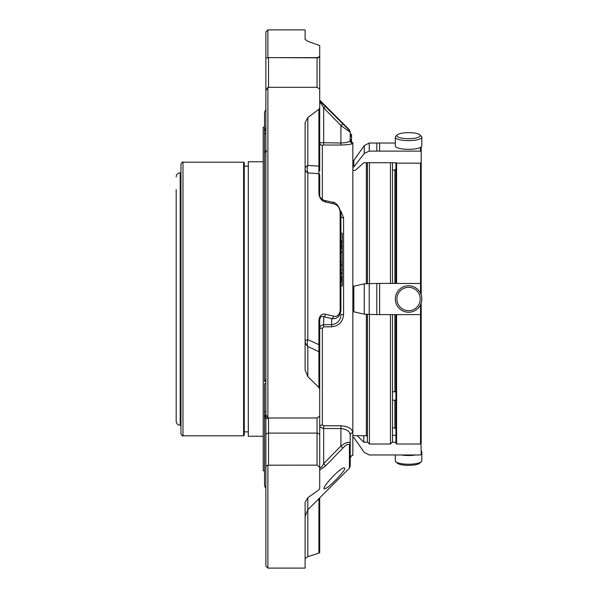 <?xml version="1.0" encoding="UTF-8"?>
<svg xmlns="http://www.w3.org/2000/svg" width="598" height="598" viewBox="0 0 598 598"><rect width="100%" height="100%" fill="white"/><g stroke="black" fill="none" stroke-linecap="round" stroke-linejoin="round"><path stroke-width="0.9" d="M421.194 408.456L421.194 303.036L421.194 443.35L420.521 444.022L420.521 314.615L379.625 314.615L379.625 283.385L364.264 283.833L352.895 286.42M376.815 143.027L376.815 151.107L369.228 151.107L364.264 153.454L353.837 166.954L353.837 160.443L364.264 145.598L369.228 143.027L379.625 143.027L379.625 151.107L420.521 151.107L421.194 151.72L421.194 294.964L421.194 162.738L421.014 163.157L396.115 163.157L395.936 162.708L363.808 162.708L355.354 170.378L352.895 170.303M180.215 425.268L180.215 172.732L180.955 172.732L180.955 164.211L180.955 433.789L180.955 425.268L180.215 425.268C177.763 425.029 176.417 423.676 176.178 421.224L176.178 189.544M244.276 299L244.276 435.135L244.276 162.865L243.603 162.193L243.603 435.807L244.276 435.135M263.217 436.241L248.312 436.241L248.312 161.759L263.217 161.759M264.525 470.835L263.217 470.835L263.217 127.165L264.525 127.165M265.871 383.393L264.525 383.774L264.525 414.137L264.525 411.125L265.871 412.172L265.871 434.193M265.871 132.98L264.525 133.959L264.525 131.657L264.525 151.219M305.115 168.95A9.284 5.554 180 0 0 307.835 172.882A9.284 7.154 92.8 0 1 307.835 165.459A9.284 4.941 0 0 0 305.115 168.95M318.928 109.262L319.706 107.909L319.706 165.123A2.654 1.413 0 0 1 318.928 166.117L318.928 109.262L307.835 117.544L307.835 165.459L318.928 166.117L318.928 173.734L307.835 172.882L307.835 339.657A9.284 1.794 0 0 0 305.115 340.927A9.284 7.856 180 0 0 307.835 346.481A9.284 6.578 115.7 0 1 307.835 339.657L318.928 344.672L318.928 351.729L307.835 346.481L307.835 376.635L318.928 387.511L318.928 351.729A2.654 2.243 180 0 1 319.706 353.321L319.706 389.328L318.928 387.511M351.527 142.182L351.527 134.221L350.204 134.221M340.92 241.256L342.243 241.256L342.243 251.952L340.92 251.952M340.92 242.773L342.243 242.773L340.92 242.743M340.92 285.874L342.243 285.926L342.243 251.952M340.92 240.732L342.243 240.732L342.243 233.25L340.92 233.25M325.559 314.271A2.654 1.869 -76.9 0 1 323.682 316.708L323.682 326.822L322.352 328.22A2.654 0.493 -0 0 0 319.706 328.713C319.93 326.284 321.261 324.953 323.682 324.707L331.636 324.707L331.636 318.562L323.682 316.708C321.911 315.639 320.588 316.574 319.706 319.519L318.928 319.713C319.855 315.161 322.068 313.345 325.559 314.271L333.512 316.148C336.995 317.075 339.201 315.266 340.142 310.713L340.92 310.594C339.911 316.626 336.816 319.28 331.636 318.562A2.654 1.876 -76.9 0 0 333.512 316.148M325.559 201.989A2.654 1.869 103.1 0 0 324.28 200.345L332.241 202.199C335.702 201.96 338.595 205.338 340.92 212.327A2.654 1.301 180 0 0 340.142 211.408C339.208 207.058 336.995 204.531 333.512 203.821L325.559 201.989C322.068 201.272 319.863 198.745 318.928 194.417A2.654 1.39 -0 0 1 319.706 195.397L319.706 174.908A2.654 1.667 -0 0 0 318.928 173.734L318.928 194.417M307.835 117.544L305.115 122.65L305.115 370.065L307.835 376.635M327.495 487.475C333.789 482.631 346.586 469.109 344.59 468.144C342.632 465.005 321.38 487.46 324.236 489.022L327.495 487.475M319.706 467.494C320.573 468.256 321.896 466.986 323.682 463.682L340.92 445.988C346.085 442.266 349.18 441.391 350.204 443.38A2.654 2.287 180 0 1 349.426 445.002C348.492 443.477 346.279 444.538 342.796 448.171L325.559 465.894L319.706 470.006M319.706 100.883L349.426 130.394A2.654 2.646 180 0 1 350.204 132.263L340.92 125.543A2.654 0.426 -44.1 0 1 342.796 124.264M267.889 29.9L267.889 57.602L265.871 58.193L265.871 31.918L267.889 29.9L305.115 29.9L305.115 39.453L307.835 41.344L319.706 45.515L319.706 56.474L317.052 57.827A2.654 1.413 -0 0 0 319.624 56.75M319.706 102.273C320.588 102.849 321.911 104.71 323.682 107.842L323.682 145.03L322.352 145.284A2.654 2.609 -0 0 1 319.706 142.683L340.92 143.004L340.92 125.543L323.682 107.842A2.654 0.426 -44.4 0 1 325.559 106.564M349.426 130.394L350.204 131.702L350.204 140.657A2.654 2.639 180 0 0 352.85 143.296C352.252 144.185 348.275 144.768 340.92 145.03L340.92 143.004C346.743 142.675 349.83 141.89 350.204 140.657M351.527 139.618L350.204 139.618L350.204 136.322L351.527 136.322M351.527 139.693L350.204 139.693M351.527 135.649L350.204 135.649L351.527 135.836M307.835 497.723L318.928 489.829L319.706 488.469L319.706 427.084A2.654 2.138 180 0 1 322.352 424.946L323.682 425.783L340.92 425.783C348.268 426.396 352.244 428.714 352.85 432.728A2.654 2.265 -0 0 0 350.204 434.993L350.204 466.298L349.426 468.174L307.835 509.765L307.835 497.723L305.115 502.26L305.115 568.1L267.889 568.1L267.889 465.192L317.052 465.132L317.052 417.987L319.624 416.178L319.706 415.595L319.706 389.328M350.204 434.993C349.837 431.337 346.743 429.177 340.92 428.519L340.92 445.988A2.654 0.426 44.1 0 1 342.796 448.171M319.706 328.713L319.706 427.084L323.682 428.519L323.682 463.682A2.654 0.426 44.4 0 1 325.559 465.894M342.243 248.798L340.92 248.798M342.243 241.973L340.92 241.973M340.92 212.327L340.92 310.594M342.243 281.77L340.92 281.77M342.243 278.758L340.92 278.758M342.243 279.176L340.92 279.176M332.241 202.199A2.654 1.876 103.1 0 1 333.512 203.821M319.706 165.123L319.706 142.683M319.706 107.909L319.706 88.96L317.052 87.308L317.052 57.827L267.889 57.602M317.052 417.987L268.524 417.987L267.687 417.77L265.871 414.519L265.871 90.679L267.687 87.562L268.524 87.308L317.052 87.308M319.706 319.519L319.706 344.246A2.654 0.605 180 0 1 318.928 344.672L318.928 319.713M319.706 344.246L319.706 353.321M267.889 87.353L267.889 417.92M319.706 488.469L319.706 452.462M305.115 558.547L307.835 556.656L318.928 553.128L318.928 498.672M319.706 497.895L319.706 552.485L318.928 553.128M268.524 57.64L317.052 57.64M267.687 57.752A2.654 1.413 -0 0 0 268.524 57.827L268.524 87.308M331.636 324.707C337.459 323.884 340.554 320.528 340.92 314.653L343.573 314.391C342.975 321.799 338.991 325.94 331.636 326.822L331.636 324.707M319.706 88.96L319.706 56.474M268.524 465.132L268.524 433.094A2.654 2.243 180 0 0 265.871 435.344L265.871 419.153A2.654 0.837 180 0 1 268.524 418.316L268.524 433.094L317.052 433.094A2.654 2.243 180 0 1 319.706 435.344L319.706 379.035M319.706 467.217L317.052 465.132M265.871 435.344L265.871 466.141L267.889 465.192M265.871 466.141L265.871 566.082L267.889 568.1M265.871 465.02L265.871 507.321M319.706 162.656L319.706 170.916M265.871 109.389L264.525 112.372L264.525 131.657L265.871 127.217L265.871 58.193M266.611 150.898L265.871 152.311L264.525 152.116L264.525 381.621L265.871 379.274M265.871 419.153L264.525 414.137L264.525 485.628L265.871 488.611M340.92 216.386A2.654 1.375 180 0 0 343.573 217.769L343.573 314.391M340.815 211.057L343.573 217.769M352.85 143.296L352.85 455.467C352.207 454.786 351.325 455.676 350.204 458.113M390.457 314.615L390.457 444.022L392.482 442.004L392.482 314.615L392.482 427.929L394.874 427.929L394.874 400.182M392.482 170.071L392.482 283.385L392.482 162.708L392.482 170.071L394.874 170.071L395.936 169.017M367.419 162.708L367.419 283.437M367.419 314.563L367.419 442.004L369.444 444.022L369.444 314.615M366.365 314.488L366.365 435.673L352.895 435.673M420.237 135.656A11.668 3.02 180 0 1 406.984 138.654A11.668 3.02 180 0 1 397.326 134.849A11.668 3.02 180 0 1 408.561 132.636A11.668 3.02 180 0 1 419.803 134.849A11.668 3.02 180 0 1 420.237 135.656M420.237 299A11.668 11.668 0 0 1 402.731 309.106A11.668 11.668 0 0 1 402.731 288.894A11.668 11.668 0 0 1 420.237 299M395.308 454.973L395.308 460.804A13.261 3.431 -0 0 0 395.786 461.723L397.326 463.151A11.668 3.02 -0 0 0 408.561 465.364A11.668 3.02 -0 0 0 419.803 463.151L421.343 461.723A13.261 3.431 -0 0 0 421.822 460.804L421.822 452.095A13.261 3.431 -0 0 0 421.194 451.049M392.482 400.182L392.482 391.765L395.936 391.765L395.936 400.182L392.482 400.182M419.803 134.849L421.343 136.277A13.261 3.431 180 0 1 421.822 137.196A13.261 3.431 180 0 1 408.561 140.627A13.261 3.431 180 0 1 395.308 137.196A13.261 3.431 180 0 1 395.786 136.277L397.326 134.849M421.822 137.196L421.822 145.905A13.261 3.431 180 0 1 408.561 149.336A13.261 3.431 180 0 1 395.308 145.905L395.308 137.196M421.822 299A13.261 13.261 0 0 1 401.938 310.482A13.261 13.261 0 0 1 401.938 287.518A13.261 13.261 0 0 1 421.822 299M395.786 461.723A13.261 3.431 -0 0 0 408.561 464.235A13.261 3.431 -0 0 0 421.343 461.723M401.348 454.973A13.261 3.431 -0 0 0 415.782 454.973M421.194 453.142A13.261 3.431 -0 0 0 421.822 452.095M396.609 314.615L396.609 444.022L395.936 443.35L395.936 314.615M395.936 283.385L395.936 162.738M353.837 160.443L352.895 160.443M353.837 166.954L352.895 166.954M379.625 151.107L376.815 151.107M395.308 143.027L379.625 143.027M421.194 151.72L421.194 146.951M376.815 283.385L376.815 314.615L364.264 314.167L352.895 311.58M353.837 311.58L353.837 286.42M379.625 314.615L376.815 314.615M421.194 294.964L421.194 283.504L379.625 283.385M420.521 304.733L420.521 314.615L421.194 314.496L421.194 303.036M421.014 441.728L421.194 454.301L420.521 454.973L369.228 454.973L364.264 452.402L353.837 437.557L352.895 437.557M421.194 435.262L421.014 434.843M420.521 293.267L420.521 283.385L421.194 283.504M395.936 435.292L392.482 435.292M395.936 442.221L392.467 442.221M367.434 442.221L363.808 442.221L363.808 435.673M357.23 435.673L363.808 442.221M180.955 164.211C182.031 162.267 182.711 161.595 182.973 162.193L182.973 435.807C182.682 436.39 182.009 435.718 180.955 433.789M340.142 211.408L340.142 310.713M349.426 445.002L349.426 468.174M342.243 247.333L340.92 247.333M342.243 246.383L340.92 246.383M342.243 244.709L340.92 244.709M342.243 245.606L340.92 245.606M342.243 265.415L340.92 265.415M342.243 269.848L340.92 269.848M342.243 252.73L340.92 252.73M342.243 262.051L340.92 262.051M342.243 273.645L340.92 273.645M342.243 276.448L340.92 276.448M342.243 277.659L340.92 277.659M342.243 280.275L340.92 280.275M307.835 556.656L307.835 509.765L305.115 516.328M323.682 425.783L323.682 428.519L340.92 428.519L340.92 425.783M323.682 145.03L340.92 145.03M352.85 432.728L352.85 455.467M322.352 328.22L322.352 424.946M323.682 326.822L331.636 326.822M322.352 145.284L322.352 199.515M390.457 283.385L390.457 162.708M369.444 162.708L369.444 283.385M366.365 162.708L366.365 283.512M394.874 391.765L394.874 314.615M394.874 283.385L394.874 170.071M364.264 153.454L364.264 145.598M369.228 143.027L369.228 151.107M420.521 151.107L420.521 147.385M420.521 283.385L420.521 162.962M396.609 283.385L396.609 162.962M364.264 314.167L364.264 283.833M369.228 283.385L369.228 314.615M180.215 172.732C177.763 172.972 176.417 174.324 176.178 176.776M182.973 435.807L243.603 435.807M182.973 162.193L243.603 162.193M244.276 431.868L248.312 431.868M244.276 166.132L248.312 166.132M349.426 129.826L319.706 100.105M350.204 141.494L351.527 141.494M350.204 140.754L351.527 140.754M350.204 140.126L351.527 140.126M350.204 139.581L351.527 139.581M342.243 264.637L340.92 264.637M342.243 285.926L340.92 285.926M342.243 272.875L340.92 272.875M324.28 200.345C321.029 199.433 319.115 195.852 319.706 195.397M264.525 151.167L265.871 151.062M352.85 142.533C352.192 143.206 351.31 142.324 350.204 139.887M390.457 444.022L369.444 444.022M366.365 435.673L367.419 436.734M394.874 427.929L395.936 428.983M396.609 444.022L420.521 444.022"/></g></svg>
